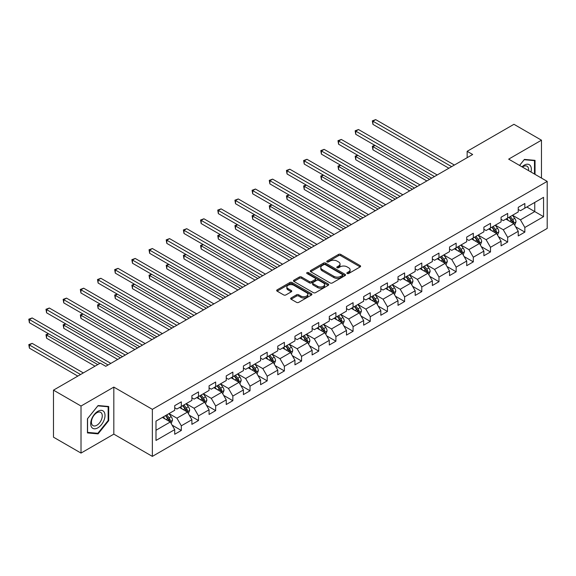 <?xml version="1.0" encoding="UTF-8"?>
<svg xmlns="http://www.w3.org/2000/svg" width="576" height="576" viewBox="0 0 576 576"><rect width="100%" height="100%" fill="white"/><g stroke="black" fill="none" stroke-linecap="round" stroke-linejoin="round"><path stroke-width="0.86" d="M347.17 273.514A1.073 0.619 0 0 0 348.682 273.514L360.166 266.882A1.526 0.886 0 0 0 360.612 266.263A1.526 0.886 0 0 0 360.166 265.637L340.711 254.405A1.526 0.886 0 0 0 338.551 254.405L327.067 261.036A1.073 0.619 0 0 0 326.75 261.475A1.073 0.619 0 0 0 327.067 261.907A1.073 0.619 0 0 0 328.579 261.907L330.062 261.05A4.889 2.822 0 0 1 336.982 261.05L338.602 261.986A4.889 2.822 0 0 1 340.034 263.981A4.889 2.822 0 0 1 338.602 265.982L337.118 266.839A1.073 0.619 0 0 0 336.802 267.278A1.073 0.619 0 0 0 337.118 267.71A1.073 0.619 0 0 0 338.63 267.71L340.114 266.854A4.889 2.822 0 0 1 347.033 266.854L348.653 267.79A4.889 2.822 0 0 1 350.086 269.784A4.889 2.822 0 0 1 348.653 271.786L347.17 272.642A1.073 0.619 0 0 0 346.853 273.082A1.073 0.619 0 0 0 347.17 273.514L347.17 272.642M291.103 297.958A1.526 0.886 0 0 0 290.657 298.584A1.526 0.886 0 0 0 291.103 299.21L296.561 302.357A1.526 0.886 0 0 0 298.721 302.357L311.479 294.998A1.526 0.886 0 0 0 311.926 294.372A1.526 0.886 0 0 0 311.479 293.746L292.025 282.514A1.526 0.886 0 0 0 289.865 282.514L277.106 289.879A1.526 0.886 0 0 0 276.66 290.506A1.526 0.886 0 0 0 277.106 291.125L283.702 294.934A1.526 0.886 0 0 0 285.862 294.934L291.319 291.78A1.526 0.886 0 0 0 291.766 291.161A1.526 0.886 0 0 0 291.319 290.534L288.05 288.648A4.09 2.362 0 0 1 286.855 286.978A4.09 2.362 0 0 1 289.375 284.796A4.09 2.362 0 0 1 293.832 285.307L306.641 292.702A4.09 2.362 0 0 1 307.836 294.372A4.09 2.362 0 0 1 305.316 296.554A4.09 2.362 0 0 1 300.859 296.042L298.721 294.811A1.526 0.886 0 0 0 296.561 294.811L291.103 297.958L291.103 299.21M113.825 387.094L81.014 406.037L53.489 390.146L53.489 437.184L81.014 453.082L113.825 434.138L152.359 456.386L152.359 409.342L113.825 387.094L113.825 434.138M541.476 178.078L541.476 140.191L508.666 159.134L547.2 181.382L152.359 409.342M541.476 140.191L513.95 124.301L467.15 151.315L467.15 157.673M53.489 390.146L100.282 363.132L105.782 366.307L472.658 154.498L467.15 151.315M330.17 282.953A1.526 0.886 0 0 0 332.338 282.953L345.089 275.587A1.526 0.886 0 0 0 345.535 274.968A1.526 0.886 0 0 0 345.089 274.342L325.634 263.11A1.526 0.886 0 0 0 323.474 263.11L310.723 270.475A1.526 0.886 0 0 0 310.27 271.094A1.526 0.886 0 0 0 310.723 271.721L330.17 282.953M307.418 273.744A1.073 0.619 0 0 1 308.506 273.895L308.506 272.628L328.284 284.047A1.526 0.886 0 0 1 328.73 284.666A1.526 0.886 0 0 1 328.284 285.293L315.533 292.658A1.526 0.886 0 0 1 313.366 292.658L293.911 281.426L293.911 280.174A1.526 0.886 0 0 0 293.465 280.8A1.526 0.886 0 0 0 293.911 281.426M293.911 280.174L299.369 277.027A1.526 0.886 0 0 1 301.536 277.027L309.42 281.578A1.526 0.886 0 0 0 311.587 281.578L315.209 279.49A1.526 0.886 0 0 0 315.655 278.863A1.526 0.886 0 0 0 315.209 278.244L306.994 273.499A1.073 0.619 0 0 1 306.677 273.06A1.073 0.619 0 0 1 307.339 272.491A1.073 0.619 0 0 1 308.506 272.628M152.359 456.386L547.2 228.427L547.2 181.382M172.123 425.138L181.318 430.452L181.318 425.808L191.887 419.702L191.887 424.346L198.497 420.53L198.497 415.894L209.066 409.788L209.066 414.432L215.669 410.616L215.669 405.972L226.238 399.874L226.238 404.51L232.848 400.702L232.848 396.058L243.418 389.952L243.418 394.596L250.027 390.78L250.027 386.143L260.597 380.038L260.597 384.682L267.199 380.866L267.199 376.222L277.769 370.123L277.769 374.76L284.378 370.951L284.378 366.307L294.948 360.202L294.948 364.846L301.558 361.03L301.558 356.393L312.127 350.287L312.127 354.931L318.73 351.115L318.73 346.471L329.299 340.373L329.299 345.01L335.909 341.201L335.909 336.557L346.478 330.451L346.478 335.095L353.081 331.279L353.081 326.642L363.65 320.537L363.65 325.181L370.26 321.365L370.26 316.721L380.83 310.622L380.83 315.259L387.439 311.45L387.439 306.806L398.009 300.701L398.009 305.345L404.611 301.529L404.611 296.892L415.181 290.786L415.181 295.43L421.79 291.614L421.79 286.97L432.36 280.872L432.36 285.509L438.97 281.7L438.97 277.056L449.539 270.958L449.539 275.594L456.142 271.778L456.142 267.142L466.711 261.036L466.711 265.68L473.321 261.864L473.321 257.22L483.89 251.122L483.89 255.758L490.493 251.95L490.493 247.306L501.062 241.207L501.062 245.844L507.672 242.028L507.672 237.391L518.242 231.286L518.242 235.93L524.851 232.114L524.851 227.47L543.564 216.67L543.564 197.338L534.758 202.428L534.758 211.579L543.564 216.67M181.318 430.452L174.715 434.261L174.715 429.624L155.995 440.431L155.995 421.106L174.715 410.299L174.715 405.655L181.318 401.839L181.318 406.483L191.887 400.378L191.887 395.741L198.497 391.925L198.497 396.569L209.066 390.463L209.066 385.826L215.669 382.01L215.669 386.647L226.238 380.549L226.238 375.905L232.848 372.089L232.848 376.733L243.418 370.627L243.418 365.99L250.027 362.174L250.027 366.818L260.597 360.713L260.597 356.076L267.199 352.26L267.199 356.897L277.769 350.798L277.769 346.154L284.378 342.338L284.378 346.982L294.948 340.877L294.948 336.24L301.558 332.424L301.558 337.068L312.127 330.962L312.127 326.326L318.73 322.51L318.73 327.146L329.299 321.048L329.299 316.404L335.909 312.588L335.909 317.232L346.478 311.126L346.478 306.49L353.081 302.674L353.081 307.318L363.65 301.212L363.65 296.575L370.26 292.759L370.26 297.396L380.83 291.298L380.83 286.654L387.439 282.838L387.439 287.482L398.009 281.376L398.009 276.739L404.611 272.923L404.611 277.567L415.181 271.462L415.181 266.825L421.79 263.009L421.79 267.646L432.36 261.547L432.36 256.903L438.97 253.094L438.97 257.731L449.539 251.626L449.539 246.989L456.142 243.173L456.142 247.817L466.711 241.711L466.711 237.074L473.321 233.258L473.321 237.895L483.89 231.797L483.89 227.153L490.493 223.344L490.493 227.981L501.062 221.875L501.062 217.238L507.672 213.422L507.672 218.066L518.242 211.961L518.242 207.324L524.851 203.508L524.851 208.145L543.564 197.338M179.554 407.498L187.488 412.078L176.911 418.183L168.984 413.604M174.715 407.758L176.911 409.025L181.318 406.483M176.911 418.183L181.318 425.808M187.488 412.078L191.887 419.702M196.733 397.584L204.66 402.163L194.09 408.262L186.163 403.682M191.887 397.836L194.09 399.11L198.497 396.569M194.09 408.262L198.497 415.894M204.66 402.163L209.066 409.788M213.912 387.67L221.839 392.242L211.27 398.347L203.342 393.768M209.066 387.922L211.27 389.189L215.669 386.647M211.27 398.347L215.669 405.972M221.839 392.242L226.238 399.874M231.084 377.748L239.011 382.327L228.442 388.433L220.514 383.854M226.238 378.007L228.442 379.274L232.848 376.733M228.442 388.433L232.848 396.058M239.011 382.327L243.418 389.952M248.263 367.834L256.19 372.413L245.621 378.511L237.694 373.939M243.418 368.086L245.621 369.36L250.027 366.818M245.621 378.511L250.027 386.143M256.19 372.413L260.597 380.038M265.442 357.919L273.37 362.491L262.8 368.597L254.866 364.018M260.597 358.171L262.8 359.438L267.199 356.897M262.8 368.597L267.199 376.222M273.37 362.491L277.769 370.123M282.614 347.998L290.542 352.577L279.972 358.682L272.045 354.103M277.769 348.257L279.972 349.524L284.378 346.982M279.972 358.682L284.378 366.307M290.542 352.577L294.948 360.202M299.794 338.083L307.721 342.662L297.151 348.761L289.224 344.189M294.948 338.335L297.151 339.61L301.558 337.068M297.151 348.761L301.558 356.393M307.721 342.662L312.127 350.287M316.966 328.169L324.9 332.741L314.323 338.846L306.396 334.267M312.127 328.421L314.323 329.688L318.73 327.146M314.323 338.846L318.73 346.471M324.9 332.741L329.299 340.373M334.145 318.247L342.072 322.826L331.502 328.932L323.575 324.353M329.299 318.506L331.502 319.774L335.909 317.232M331.502 328.932L335.909 336.557M342.072 322.826L346.478 330.451M351.324 308.333L359.251 312.912L348.682 319.01L340.754 314.438M346.478 308.585L348.682 309.859L353.081 307.318M348.682 319.01L353.081 326.642M359.251 312.912L363.65 320.537M368.496 298.418L376.423 302.99L365.854 309.096L357.926 304.517M363.65 298.67L365.854 299.945L370.26 297.396M365.854 309.096L370.26 316.721M376.423 302.99L380.83 310.622M385.675 288.497L393.602 293.076L383.033 299.182L375.106 294.602M380.83 288.756L383.033 290.023L387.439 287.482M383.033 299.182L387.439 306.806M393.602 293.076L398.009 300.701M402.854 278.582L410.782 283.162L400.212 289.26L392.278 284.688M398.009 278.834L400.212 280.109L404.611 277.567M400.212 289.26L404.611 296.892M410.782 283.162L415.181 290.786M420.026 268.668L427.954 273.24L417.384 279.346L409.457 274.766M415.181 268.92L417.384 270.194L421.79 267.646M417.384 279.346L421.79 286.97M427.954 273.24L432.36 280.872M437.206 258.746L445.133 263.326L434.563 269.431L426.636 264.852M432.36 259.006L434.563 260.273L438.97 257.731M434.563 269.431L438.97 277.056M445.133 263.326L449.539 270.958M454.378 248.832L462.312 253.411L451.735 259.51L443.808 254.938M449.539 249.084L451.735 250.358L456.142 247.817M451.735 259.51L456.142 267.142M462.312 253.411L466.711 261.036M471.557 238.918L479.484 243.49L468.914 249.595L460.987 245.016M466.711 239.17L468.914 240.444L473.321 237.895M468.914 249.595L473.321 257.22M479.484 243.49L483.89 251.122M488.736 228.996L496.663 233.575L486.094 239.681L478.166 235.102M483.89 229.255L486.094 230.522L490.493 227.981M486.094 239.681L490.493 247.306M496.663 233.575L501.062 241.207M505.908 219.082L513.835 223.661L503.266 229.759L495.338 225.187M501.062 219.334L503.266 220.608L507.672 218.066M503.266 229.759L507.672 237.391M513.835 223.661L518.242 231.286M526.831 207L534.758 211.579L520.445 219.845L512.518 215.266M518.242 209.419L520.445 210.694L524.851 208.145M520.445 219.845L524.851 227.47M81.014 406.037L81.014 453.082M155.995 430.258L170.309 421.992L162.382 417.42M170.309 421.992L174.715 429.624M515.657 226.807L524.851 232.114M498.478 236.722L507.672 242.028M481.298 246.636L490.493 251.95M464.126 256.558L473.321 261.864M446.947 266.472L456.142 271.778M429.775 276.386L438.97 281.7M412.596 286.308L421.79 291.614M395.417 296.222L404.611 301.529M378.245 306.137L387.439 311.45M361.066 316.058L370.26 321.365M343.886 325.973L353.081 331.279M326.714 335.887L335.909 341.201M309.535 345.809L318.73 351.115M292.363 355.723L301.558 361.03M275.184 365.638L284.378 370.951M258.005 375.559L267.199 380.866M240.833 385.474L250.027 390.78M223.654 395.388L232.848 400.702M206.474 405.31L215.669 410.616M189.302 415.224L198.497 420.53M535.032 174.362L535.032 160.351L524.405 159.401L519.559 165.427M87.451 432.922L98.078 433.872L108.706 420.653L108.706 406.49L98.078 405.54L87.451 418.759L87.451 432.922M108.151 420.336L108.706 420.653M96.955 433.224L98.078 433.872M347.594 273.665L348.653 273.053A4.889 2.822 0 0 0 350.086 271.058L350.086 269.784M340.034 263.981L340.034 265.255A4.889 2.822 0 0 1 338.602 267.25L337.543 267.862M360.144 266.897L340.711 255.679A1.526 0.886 0 0 0 338.551 255.679L327.492 262.058M345.067 275.602L325.634 264.384A1.526 0.886 0 0 0 323.474 264.384L310.738 271.735M342.389 275.4A1.073 0.619 0 0 0 342.698 274.968A1.073 0.619 0 0 0 342.389 274.529L325.31 264.672A1.073 0.619 0 0 0 323.798 264.672L322.229 265.572A4.889 2.822 0 0 0 320.796 267.574A4.889 2.822 0 0 0 322.229 269.568L333.9 276.307A4.889 2.822 0 0 0 340.819 276.307L342.389 275.4L342.389 276.674A1.073 0.619 0 0 0 342.698 276.235L342.698 274.968M320.796 267.574L320.796 268.841A4.889 2.822 0 0 0 322.229 270.842L322.229 269.568M342.389 276.674L340.819 277.582A4.889 2.822 0 0 1 333.9 277.582L322.229 270.842M293.933 281.434L299.369 278.294L299.369 277.027M315.655 278.863L315.655 280.138A1.526 0.886 0 0 1 315.209 280.764L311.587 282.852A1.526 0.886 0 0 1 309.42 282.852L301.536 278.294A1.526 0.886 0 0 0 299.369 278.294M308.506 273.895L328.262 285.307M317.606 286.308A4.09 2.362 0 0 0 322.063 286.819A4.09 2.362 0 0 0 324.59 284.638A4.09 2.362 0 0 0 323.395 282.967L318.881 280.361A1.526 0.886 0 0 0 316.721 280.361L313.099 282.456A1.526 0.886 0 0 0 312.653 283.075A1.526 0.886 0 0 0 313.099 283.702L317.606 286.308L317.606 287.575A4.09 2.362 0 0 0 322.063 288.086A4.09 2.362 0 0 0 324.59 285.912L324.59 284.638M312.653 283.075L312.653 284.35A1.526 0.886 0 0 0 313.099 284.976L313.099 283.702M317.606 287.575L313.099 284.976M307.836 294.372L307.836 295.639A4.09 2.362 0 0 1 305.316 297.821A4.09 2.362 0 0 1 300.859 297.31L298.721 296.078A1.526 0.886 0 0 0 296.561 296.078L291.125 299.218M286.855 286.978L286.855 288.245A4.09 2.362 0 0 0 288.05 289.915L288.05 288.648M291.319 290.534L291.319 291.78L288.05 289.915M311.458 295.006L292.025 283.788A1.526 0.886 0 0 0 289.865 283.788L277.128 291.139M514.706 225.166L516.017 221.868A4.126 2.383 -120 0 0 514.699 218.354L512.431 215.316M508.464 220.558L506.923 218.498M375.026 145.426L372.938 146.635L372.938 149.81L426.852 180.943M513.202 223.286L513.792 222.041A4.126 2.383 -120 0 0 512.611 219.557L510.336 216.526M509.299 217.123L511.826 220.486A2.102 1.217 60 0 1 512.208 221.126L513.792 222.041M509.018 217.289L511.286 220.32A4.126 2.383 60 0 1 512.467 222.804M372.938 149.81L372.334 146.282L429.61 179.352M372.334 146.282L374.789 145.282M451.627 166.637L372.938 121.205L375.689 119.614L454.378 165.046M448.877 168.228L372.938 124.38L372.938 121.205L372.334 120.852L375.689 119.614M372.938 124.38L372.334 120.852M533.801 160.236L534.485 160.632L534.485 174.046M519.581 165.442L524.189 159.71L534.485 160.632M531 172.03A10.123 5.846 120 0 0 529.25 164.671A10.123 5.846 120 0 0 522 166.838M528.552 170.618A7.661 4.421 120 0 0 527.018 166.226A7.661 4.421 120 0 0 522.439 167.09M97.855 427.846A10.123 5.846 120 0 0 105.012 415.447A10.123 5.846 120 0 0 97.855 411.314A10.123 5.846 120 0 0 90.698 423.713A10.123 5.846 120 0 0 97.855 427.846M96.854 425.254A7.661 4.421 120 0 0 101.858 418.5A7.661 4.421 120 0 0 100.685 412.366A7.661 4.421 120 0 0 96.854 412.74A7.661 4.421 120 0 0 91.85 419.494A7.661 4.421 120 0 0 93.024 425.635A7.661 4.421 120 0 0 96.854 425.254M87.566 418.658L97.855 405.85L108.151 406.771L108.151 420.494L97.855 433.303L87.566 432.382L87.566 418.658M107.474 406.375L108.151 406.771M497.534 235.08L498.838 231.782A4.126 2.383 -120 0 0 497.527 228.269L495.252 225.238M491.292 230.472L489.744 228.413M357.854 155.34L355.759 156.55L355.759 159.725L409.68 190.858M496.022 233.208L496.613 231.955A4.126 2.383 -120 0 0 495.432 229.478L493.157 226.44M492.127 227.038L494.647 230.407A2.102 1.217 60 0 1 495.029 231.041L496.613 231.955M491.839 227.203L494.114 230.242A4.126 2.383 60 0 1 495.295 232.718M355.759 159.725L355.154 156.197L412.43 189.266M355.154 156.197L357.61 155.203M480.355 245.002L481.666 241.697A4.126 2.383 -120 0 0 480.348 238.183L478.073 235.152M474.113 240.394L472.572 238.327M340.675 165.254L338.58 166.464L338.58 169.646L392.501 200.772M478.843 243.122L479.434 241.877A4.126 2.383 -120 0 0 478.253 239.393L475.985 236.362M474.948 236.959L477.468 240.322A2.102 1.217 60 0 1 477.85 240.962L479.434 241.877M474.66 237.125L476.935 240.156A4.126 2.383 60 0 1 478.116 242.64M338.58 169.646L337.975 166.118L395.251 199.188M337.975 166.118L340.43 165.118M434.448 176.551L355.759 131.119L358.51 129.535L437.206 174.967M431.698 178.142L355.759 134.302L355.759 131.119L355.154 130.774L358.51 129.535M355.759 134.302L355.154 130.774M417.276 186.473L338.58 141.041L341.338 139.45L420.026 184.882M414.526 188.057L338.58 144.216L338.58 141.041L337.975 140.688L341.338 139.45M338.58 144.216L337.975 140.688M463.176 254.916L464.486 251.618A4.126 2.383 -120 0 0 463.169 248.105L460.901 245.066M456.934 250.308L455.393 248.249M323.496 175.176L321.408 176.386L321.408 179.561L375.322 210.694M461.671 253.037L462.262 251.791A4.126 2.383 -120 0 0 461.081 249.307L458.806 246.276M457.776 246.874L460.296 250.236A2.102 1.217 60 0 1 460.678 250.877L462.262 251.791M457.488 247.039L459.756 250.07A4.126 2.383 60 0 1 460.937 252.554M321.408 179.561L320.803 176.033L378.079 209.102M320.803 176.033L323.258 175.032M446.004 264.83L447.314 261.533A4.126 2.383 -120 0 0 445.997 258.019L443.722 254.988M439.762 260.222L438.214 258.163M306.324 185.09L304.229 186.3L304.229 189.475L358.15 220.608M444.492 262.958L445.082 261.706A4.126 2.383 -120 0 0 443.902 259.229L441.634 256.19M440.597 256.788L443.117 260.158A2.102 1.217 60 0 1 443.498 260.791L445.082 261.706M440.309 256.954L442.584 259.992A4.126 2.383 60 0 1 443.765 262.469M304.229 189.475L303.624 185.947L360.9 219.017M303.624 185.947L306.079 184.954M428.825 274.752L430.135 271.447A4.126 2.383 -120 0 0 428.818 267.934L426.542 264.902M422.582 270.144L421.042 268.078M289.145 195.005L287.05 196.214L287.05 199.397L340.97 230.522M427.32 272.873L427.91 271.627A4.126 2.383 -120 0 0 426.73 269.143L424.454 266.112M423.418 266.71L425.938 270.072A2.102 1.217 60 0 1 426.326 270.713L427.91 271.627M423.13 266.875L425.405 269.906A4.126 2.383 60 0 1 426.586 272.39M287.05 199.397L286.445 195.869L343.721 228.931M286.445 195.869L288.9 194.868M400.097 196.387L321.408 150.955L324.158 149.364L402.854 194.796M397.346 197.978L321.408 154.13L321.408 150.955L320.803 150.602L324.158 149.364M321.408 154.13L320.803 150.602M382.925 206.302L304.229 160.87L306.979 159.286L385.675 204.718M380.167 207.893L304.229 164.052L304.229 160.87L303.624 160.524L306.979 159.286M304.229 164.052L303.624 160.524M365.746 216.223L287.05 170.791L289.807 169.2L368.496 214.632M362.995 217.807L287.05 173.966L287.05 170.791L286.445 170.438L289.807 169.2M287.05 173.966L286.445 170.438M348.566 226.138L269.878 180.706L272.628 179.114L351.324 224.546M345.816 227.729L269.878 183.881L269.878 180.706L269.273 180.353L272.628 179.114M269.878 183.881L269.273 180.353M331.394 236.052L252.698 190.62L255.456 189.029L334.145 234.468M328.637 237.643L252.698 193.802L252.698 190.62L252.094 190.274L255.456 189.029M252.698 193.802L252.094 190.274M314.215 245.974L235.526 200.542L238.277 198.95L316.966 244.382M311.465 247.558L235.526 203.717L235.526 200.542L234.922 200.189L238.277 198.95M235.526 203.717L234.922 200.189M297.036 255.888L218.347 210.456L221.098 208.865L299.794 254.297M294.286 257.479L218.347 213.631L218.347 210.456L217.742 210.103L221.098 208.865M218.347 213.631L217.742 210.103M279.864 265.802L201.168 220.37L203.926 218.779L282.614 264.218M277.114 267.394L201.168 223.553L201.168 220.37L200.563 220.025L203.926 218.779M201.168 223.553L200.563 220.025M262.685 275.724L183.996 230.292L186.746 228.701L265.442 274.133M259.934 277.308L183.996 233.467L183.996 230.292L183.391 229.939L186.746 228.701M183.996 233.467L183.391 229.939M245.513 285.638L166.817 240.206L169.567 238.615L248.263 284.047M242.755 287.23L166.817 243.382L166.817 240.206L166.212 239.854L169.567 238.615M166.817 243.382L166.212 239.854M228.334 295.553L149.638 250.121L152.395 248.53L231.084 293.969M225.583 297.144L149.638 253.303L149.638 250.121L149.033 249.775L152.395 248.53M149.638 253.303L149.033 249.775M211.154 305.474L132.466 260.042L135.216 258.451L213.912 303.883M208.404 307.058L132.466 263.218L132.466 260.042L131.861 259.69L135.216 258.451M132.466 263.218L131.861 259.69M193.982 315.389L115.286 269.957L118.044 268.366L196.733 313.798M191.225 316.98L115.286 273.132L115.286 269.957L114.682 269.604L118.044 268.366M115.286 273.132L114.682 269.604M176.803 325.303L98.114 279.871L100.865 278.28L179.554 323.719M174.053 326.894L98.114 283.054L98.114 279.871L97.51 279.526L100.865 278.28M98.114 283.054L97.51 279.526M159.624 335.225L80.935 289.786L83.686 288.202L162.382 333.634M156.874 336.809L80.935 292.968L80.935 289.786L80.33 289.44L83.686 288.202M80.935 292.968L80.33 289.44M142.452 345.139L63.756 299.707L66.514 298.116L145.202 343.548M139.702 346.73L63.756 302.882L63.756 299.707L63.151 299.354L66.514 298.116M63.756 302.882L63.151 299.354M125.273 355.054L46.584 309.622L49.334 308.03L128.03 353.47M122.522 356.645L46.584 312.804L46.584 309.622L45.979 309.276L49.334 308.03M46.584 312.804L45.979 309.276M108.101 364.975L29.405 319.536L32.155 317.952L110.851 363.384M99.842 363.384L29.405 322.718L29.405 319.536L28.8 319.19L32.155 317.952M29.405 322.718L28.8 319.19M411.646 284.666L412.956 281.369A4.126 2.383 -120 0 0 411.638 277.855L409.37 274.817M405.41 280.058L403.862 277.999M271.966 204.926L269.878 206.136L269.878 209.311L323.798 240.444M410.141 282.787L410.731 281.542A4.126 2.383 -120 0 0 409.55 279.058L407.275 276.026M406.246 276.624L408.766 279.986A2.102 1.217 60 0 1 409.147 280.627L410.731 281.542M405.958 276.79L408.226 279.821A4.126 2.383 60 0 1 409.406 282.305M269.878 209.311L269.273 205.783L326.549 238.853M269.273 205.783L271.728 204.782M394.474 294.581L395.784 291.283A4.126 2.383 -120 0 0 394.466 287.77L392.191 284.738M388.231 289.973L386.69 287.914M254.794 214.841L252.698 216.05L252.698 219.226L306.619 250.358M392.962 292.709L393.552 291.456A4.126 2.383 -120 0 0 392.371 288.979L390.103 285.941M389.066 286.538L391.586 289.908A2.102 1.217 60 0 1 391.968 290.542L393.552 291.456M388.778 286.704L391.054 289.742A4.126 2.383 60 0 1 392.234 292.219M252.698 219.226L252.094 215.698L309.37 248.767M252.094 215.698L254.549 214.704M377.294 304.502L378.605 301.198A4.126 2.383 -120 0 0 377.287 297.684L375.019 294.653M371.052 299.894L369.511 297.828M237.614 224.755L235.526 225.965L235.526 229.147L289.44 260.273M375.79 302.623L376.38 301.378A4.126 2.383 -120 0 0 375.199 298.894L372.924 295.862M371.887 296.46L374.414 299.822A2.102 1.217 60 0 1 374.796 300.463L376.38 301.378M371.606 296.626L373.874 299.657A4.126 2.383 60 0 1 375.055 302.141M235.526 229.147L234.922 225.619L292.198 258.682M234.922 225.619L237.377 224.618M360.122 314.417L361.426 311.119A4.126 2.383 -120 0 0 360.115 307.606L357.84 304.567M353.88 309.809L352.332 307.75M220.442 234.677L218.347 235.886L218.347 239.062L272.268 270.194M358.61 312.538L359.201 311.292A4.126 2.383 -120 0 0 358.02 308.808L355.745 305.777M354.715 306.374L357.235 309.737A2.102 1.217 60 0 1 357.617 310.378L359.201 311.292M354.427 306.54L356.702 309.571A4.126 2.383 60 0 1 357.883 312.055M218.347 239.062L217.742 235.534L275.018 268.603M217.742 235.534L220.198 234.533M342.943 324.331L344.254 321.034A4.126 2.383 -120 0 0 342.936 317.52L340.661 314.489M336.701 319.723L335.16 317.664M203.263 244.591L201.168 245.801L201.168 248.976L255.089 280.109M341.431 322.459L342.022 321.206A4.126 2.383 -120 0 0 340.841 318.73L338.573 315.691M337.536 316.289L340.056 319.658A2.102 1.217 60 0 1 340.438 320.292L342.022 321.206M337.248 316.454L339.523 319.493A4.126 2.383 60 0 1 340.704 321.97M201.168 248.976L200.563 245.448L257.839 278.518M200.563 245.448L203.018 244.454M325.764 334.253L327.074 330.948A4.126 2.383 -120 0 0 325.757 327.434L323.489 324.403M319.522 329.645L317.981 327.578M186.084 254.506L183.996 255.715L183.996 258.898L237.91 290.023M324.259 332.374L324.85 331.128A4.126 2.383 -120 0 0 323.669 328.644L321.394 325.613M320.364 326.21L322.884 329.573A2.102 1.217 60 0 1 323.266 330.214L324.85 331.128M320.076 326.376L322.344 329.407A4.126 2.383 60 0 1 323.525 331.891M183.996 258.898L183.391 255.37L240.667 288.432M183.391 255.37L185.846 254.369M308.592 344.167L309.902 340.87A4.126 2.383 -120 0 0 308.585 337.356L306.31 334.318M302.35 339.559L300.802 337.5M168.912 264.427L166.817 265.637L166.817 268.812L220.738 299.945M307.08 342.288L307.67 341.042A4.126 2.383 -120 0 0 306.49 338.558L304.222 335.527M303.185 336.125L305.705 339.487A2.102 1.217 60 0 1 306.086 340.128L307.67 341.042M302.897 336.29L305.172 339.322A4.126 2.383 60 0 1 306.353 341.806M166.817 268.812L166.212 265.284L223.488 298.354M166.212 265.284L168.667 264.283M291.413 354.082L292.723 350.784A4.126 2.383 -120 0 0 291.406 347.27L289.13 344.239M285.17 349.474L283.63 347.414M151.733 274.342L149.638 275.551L149.638 278.726L203.558 309.859M289.908 352.21L290.498 350.957A4.126 2.383 -120 0 0 289.318 348.48L287.042 345.442M286.006 346.039L288.526 349.409A2.102 1.217 60 0 1 288.914 350.042L290.498 350.957M285.718 346.205L287.993 349.243A4.126 2.383 60 0 1 289.174 351.72M149.638 278.726L149.033 275.198L206.309 308.268M149.033 275.198L151.488 274.205M274.234 364.003L275.544 360.698A4.126 2.383 -120 0 0 274.226 357.185L271.958 354.154M267.998 359.395L266.45 357.329M134.554 284.256L132.466 285.466L132.466 288.648L186.386 319.774M272.729 362.124L273.319 360.878A4.126 2.383 -120 0 0 272.138 358.394L269.863 355.363M268.834 355.961L271.354 359.323A2.102 1.217 60 0 1 271.735 359.964L273.319 360.878M268.546 356.126L270.814 359.158A4.126 2.383 60 0 1 271.994 361.642M132.466 288.648L131.861 285.12L189.137 318.182M131.861 285.12L134.316 284.119M257.062 373.918L258.372 370.62A4.126 2.383 -120 0 0 257.054 367.106L254.779 364.068M250.819 369.31L249.278 367.25M117.382 294.178L115.286 295.387L115.286 298.562L169.207 329.688M255.55 372.038L256.14 370.793A4.126 2.383 -120 0 0 254.959 368.309L252.691 365.278M251.654 365.875L254.174 369.238A2.102 1.217 60 0 1 254.556 369.878L256.14 370.793M251.366 366.041L253.642 369.072A4.126 2.383 60 0 1 254.822 371.556M115.286 298.562L114.682 295.034L171.958 328.104M114.682 295.034L117.137 294.034M239.882 383.832L241.193 380.534A4.126 2.383 -120 0 0 239.875 377.021L237.607 373.99M233.64 379.224L232.099 377.165M100.202 304.092L98.114 305.302L98.114 308.477L152.028 339.61M238.378 381.96L238.968 380.707A4.126 2.383 -120 0 0 237.787 378.23L235.512 375.192M234.475 375.79L237.002 379.159A2.102 1.217 60 0 1 237.384 379.793L238.968 380.707M234.194 375.955L236.462 378.994A4.126 2.383 60 0 1 237.643 381.47M98.114 308.477L97.51 304.949L154.786 338.018M97.51 304.949L99.965 303.955M222.71 393.754L224.014 390.449A4.126 2.383 -120 0 0 222.703 386.935L220.428 383.904M216.468 389.146L214.92 387.079M83.03 314.006L80.935 315.216L80.935 318.398L134.856 349.524M221.198 391.874L221.789 390.629A4.126 2.383 -120 0 0 220.608 388.145L218.333 385.114M217.303 385.711L219.823 389.074A2.102 1.217 60 0 1 220.205 389.714L221.789 390.629M217.015 385.877L219.29 388.908A4.126 2.383 60 0 1 220.471 391.392M80.935 318.398L80.33 314.87L137.606 347.933M80.33 314.87L82.786 313.87M205.531 403.668L206.842 400.37A4.126 2.383 -120 0 0 205.524 396.857L203.249 393.818M199.289 399.06L197.748 397.001M65.851 323.928L63.756 325.13L63.756 328.313L117.677 359.438M204.019 401.789L204.61 400.543A4.126 2.383 -120 0 0 203.429 398.059L201.161 395.028M200.124 395.626L202.644 398.988A2.102 1.217 60 0 1 203.026 399.629L204.61 400.543M199.836 395.791L202.111 398.822A4.126 2.383 60 0 1 203.292 401.306M63.756 328.313L63.151 324.785L120.427 357.854M63.151 324.785L65.606 323.784M188.352 413.582L189.662 410.285A4.126 2.383 -120 0 0 188.345 406.771L186.077 403.74M182.11 408.974L180.569 406.915M48.672 333.842L46.584 335.052L46.584 338.227L94.997 366.178M186.847 411.71L187.438 410.458A4.126 2.383 -120 0 0 186.257 407.981L183.982 404.942M182.952 405.54L185.472 408.91A2.102 1.217 60 0 1 185.854 409.543L187.438 410.458M182.664 405.706L184.932 408.744A4.126 2.383 60 0 1 186.113 411.221M46.584 338.227L45.979 334.699L97.747 364.594M45.979 334.699L48.434 333.706M171.18 423.504L172.49 420.199A4.126 2.383 -120 0 0 171.173 416.686L168.898 413.654M164.938 418.896L163.39 416.83M83.326 372.917L32.155 343.375L29.405 344.966L29.405 348.149L77.818 376.099M169.668 421.625L170.258 420.379A4.126 2.383 -120 0 0 169.078 417.895L166.81 414.864M165.773 415.462L168.293 418.824A2.102 1.217 60 0 1 168.674 419.465L170.258 420.379M165.485 415.627L167.76 418.658A4.126 2.383 60 0 1 168.941 421.142M29.405 348.149L28.8 344.621L80.568 374.508M28.8 344.621L32.155 343.375M348.653 273.053L348.653 271.786M337.118 267.71L337.118 266.839M338.602 267.25L338.602 265.982M327.067 261.907L327.067 261.036M338.551 255.679L338.551 254.405M340.711 255.679L340.711 254.405M360.166 266.882L360.166 265.637M310.723 271.721L310.723 270.475M323.474 264.384L323.474 263.11M325.634 264.384L325.634 263.11M345.089 275.587L345.089 274.342M333.9 277.582L333.9 276.307M340.819 277.582L340.819 276.307M301.536 278.294L301.536 277.027M309.42 282.852L309.42 281.578M311.587 282.852L311.587 281.578M315.209 280.764L315.209 279.49M328.284 285.293L328.284 284.047M296.561 296.078L296.561 294.811M298.721 296.078L298.721 294.811M300.859 297.31L300.859 296.042M277.106 291.125L277.106 289.879M289.865 283.788L289.865 282.514M292.025 283.788L292.025 282.514M311.479 294.998L311.479 293.746M513.432 223.423L515.988 221.947M512.611 219.557L514.699 218.354M509.674 221.256L511.286 220.32M496.253 233.338L498.816 231.862M495.432 229.478L497.527 228.269M492.494 231.17L494.114 230.242M479.081 243.259L481.637 241.776M478.253 239.393L480.348 238.183M475.322 241.085L476.935 240.156M461.902 253.174L464.458 251.698M461.081 249.307L463.169 248.105M458.143 251.006L459.756 250.07M444.722 263.088L447.286 261.612M443.902 259.229L445.997 258.019M440.971 260.921L442.584 259.992M427.55 273.01L430.106 271.526M426.73 269.143L428.818 267.934M423.792 270.835L425.405 269.906M410.371 282.924L412.934 281.448M409.55 279.058L411.638 277.855M406.613 280.757L408.226 279.821M393.192 292.838L395.755 291.362M392.371 288.979L394.466 287.77M389.441 290.671L391.054 289.742M376.02 302.76L378.576 301.277M375.199 298.894L377.287 297.684M372.262 300.586L373.874 299.657M358.841 312.674L361.404 311.198M358.02 308.808L360.115 307.606M355.082 310.507L356.702 309.571M341.669 322.589L344.225 321.113M340.841 318.73L342.936 317.52M337.91 320.422L339.523 319.493M324.49 332.51L327.046 331.027M323.669 328.644L325.757 327.434M320.731 330.336L322.344 329.407M307.31 342.425L309.874 340.949M306.49 338.558L308.585 337.356M303.559 340.258L305.172 339.322M290.138 352.339L292.694 350.863M289.318 348.48L291.406 347.27M286.38 350.172L287.993 349.243M272.959 362.261L275.522 360.778M272.138 358.394L274.226 357.185M269.201 360.086L270.814 359.158M255.78 372.175L258.343 370.699M254.959 368.309L257.054 367.106M252.029 370.008L253.642 369.072M238.608 382.09L241.164 380.614M237.787 378.23L239.875 377.021M234.85 379.922L236.462 378.994M221.429 392.011L223.992 390.528M220.608 388.145L222.703 386.935M217.67 389.837L219.29 388.908M204.257 401.926L206.813 400.45M203.429 398.059L205.524 396.857M200.498 399.758L202.111 398.822M187.078 411.84L189.634 410.364M186.257 407.981L188.345 406.771M183.319 409.673L184.932 408.744M169.898 421.762L172.462 420.278M169.078 417.895L171.173 416.686M166.147 419.587L167.76 418.658"/></g></svg>
